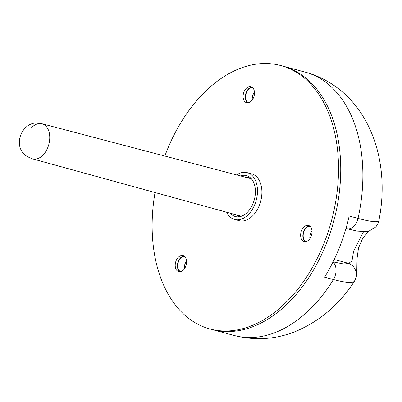 <?xml version="1.0" encoding="UTF-8"?>
<svg xmlns="http://www.w3.org/2000/svg" width="402" height="402" viewBox="0 0 402 402"><rect width="100%" height="100%" fill="white"/><g stroke="black" fill="none" stroke-linecap="round" stroke-linejoin="round"><path stroke-width="0.6" d="M252.275 97.987A18.185 11.904 105 0 1 253.451 93.606M184.382 266.868A18.185 11.904 105 0 1 185.563 262.486M333.047 261.883L343.81 264.029L348.79 263.416L352.021 260.797L353.624 251.059L363.544 231.688M306.073 241.542A7.879 5.161 105 0 1 305.641 241.321A7.879 5.161 105 0 1 303.671 232.386A7.879 5.161 105 0 1 310.148 226.381M309.867 238.667A7.879 5.161 105 0 1 311.992 230.768M164.84 156.051A136.389 89.299 105 0 1 280.747 65.546L282.963 66.139A136.389 89.299 105 0 1 297.947 72.491A136.389 89.299 105 0 1 330.223 232.874A136.389 89.299 105 0 1 212.14 329.56L234.265 335.509C255.144 340.816 275.601 339.454 295.646 331.439C319.897 321.163 339.539 304.364 354.579 281.038L354.418 281.249C352.388 283.279 345.398 282.717 333.444 279.546A136.389 89.299 105 0 1 234.265 335.509M280.747 65.546A136.389 89.299 105 0 1 295.736 71.893A136.389 89.299 105 0 1 328.012 232.281A136.389 89.299 105 0 1 209.929 328.967L212.14 329.56A136.389 89.299 105 0 0 330.223 232.874A136.389 89.299 105 0 0 297.947 72.491A136.389 89.299 105 0 0 282.963 66.139L305.083 72.089A136.389 89.299 105 0 1 320.067 78.435A136.389 89.299 105 0 1 358.026 218.397L349.177 216.015A136.389 89.299 105 0 1 324.595 277.169L333.444 279.546A12.125 7.939 105 0 0 332.921 262.134M180.629 271.636A7.879 5.161 105 0 1 180.196 271.42A7.879 5.161 105 0 1 178.227 262.486A7.879 5.161 105 0 1 184.704 256.476M184.423 268.767A7.879 5.161 105 0 1 186.548 260.863M248.521 102.756A7.879 5.161 105 0 1 248.084 102.54A7.879 5.161 105 0 1 246.114 93.606A7.879 5.161 105 0 1 252.597 87.596M252.315 99.887A7.879 5.161 105 0 1 254.436 91.983M345.966 228.522L347.026 228.803A12.125 7.939 105 0 0 358.026 218.397C369.94 221.542 376.79 222.467 378.568 221.17L378.815 220.864C378.589 222.663 377.533 224.723 375.634 227.05A12.125 11.995 -137.4 0 0 375.634 227.045A12.125 11.995 -137.4 0 0 378.568 221.17M334.208 259.496L348.79 263.416A12.125 11.995 42.6 0 1 354.418 281.249M247.778 102.867A8.336 5.457 105 0 1 245.728 93.877A8.336 5.457 105 0 1 252.009 87.128M251.863 87.038A8.336 5.457 -75 0 0 250.948 86.651A8.336 5.457 -75 0 0 243.733 92.56A8.336 5.457 -75 0 0 245.707 102.364A8.336 5.457 -75 0 0 246.622 102.751A8.336 5.457 -75 0 0 253.838 96.842A8.336 5.457 -75 0 0 251.863 87.038M179.885 271.747A8.336 5.457 105 0 1 177.84 262.757A8.336 5.457 105 0 1 184.116 256.009M183.975 255.918A8.336 5.457 -75 0 0 183.061 255.531A8.336 5.457 -75 0 0 175.845 261.441A8.336 5.457 -75 0 0 177.815 271.244A8.336 5.457 -75 0 0 178.729 271.631A8.336 5.457 -75 0 0 185.945 265.722A8.336 5.457 -75 0 0 183.975 255.918M305.329 241.652A8.336 5.457 105 0 1 303.279 232.663A8.336 5.457 105 0 1 309.56 225.909M309.419 225.823A8.336 5.457 -75 0 0 308.505 225.437A8.336 5.457 -75 0 0 301.284 231.341A8.336 5.457 -75 0 0 303.259 241.145A8.336 5.457 -75 0 0 304.173 241.532A8.336 5.457 -75 0 0 311.389 235.622A8.336 5.457 -75 0 0 309.419 225.823M236.647 174.93A24.246 15.874 105 0 1 247.21 172.649A24.246 15.874 105 0 1 249.873 173.78A24.246 15.874 105 0 1 255.612 202.291A24.246 15.874 105 0 1 234.622 219.482A24.246 15.874 105 0 1 231.954 218.351A24.246 15.874 105 0 1 226.627 212.211M247.21 172.649L251.637 173.84A24.246 15.874 105 0 1 254.3 174.97A24.246 15.874 105 0 1 260.039 203.482A24.246 15.874 105 0 1 239.044 220.673L234.622 219.482M209.929 328.967A136.389 89.299 105 0 1 194.945 322.615A136.389 89.299 105 0 1 155.031 192.538M238.899 216.809A21.216 13.889 105 0 1 237.044 215.075M247.099 177.679A21.216 13.889 105 0 1 249.572 177.106M240.396 175.915A21.216 13.889 105 0 1 246.421 175.579A21.216 13.889 105 0 1 248.753 176.563A21.216 13.889 105 0 1 253.773 201.513A21.216 13.889 105 0 1 235.406 216.552A21.216 13.889 105 0 1 233.075 215.567A21.216 13.889 105 0 1 230.361 213.241M185.101 263.888L186.347 264.225M184.84 268.129A12.125 7.939 105 0 1 184.367 268.079M30.954 128.333A18.185 11.904 105 0 1 42.009 123.761A18.185 11.904 105 0 1 44.049 124.62A18.185 11.904 105 0 1 48.34 146.037A18.185 11.904 105 0 1 32.562 158.88L241.331 216.256M305.083 72.089C313.389 74.33 321.233 77.646 328.625 82.033C373.503 108.656 389.885 167.317 378.815 220.864M354.574 281.038L356.695 275.511L357.011 258.742L358.504 247.944L362.745 238.205L369.041 231.019M347.026 228.803L357.393 231.11L366.237 231.557L369.167 230.984L375.634 227.045M184.372 268.104L184.789 268.209M251.396 178.805L42.009 123.761C22.472 117.62 10.035 147.454 28.095 156.981L32.562 158.88"/></g></svg>
